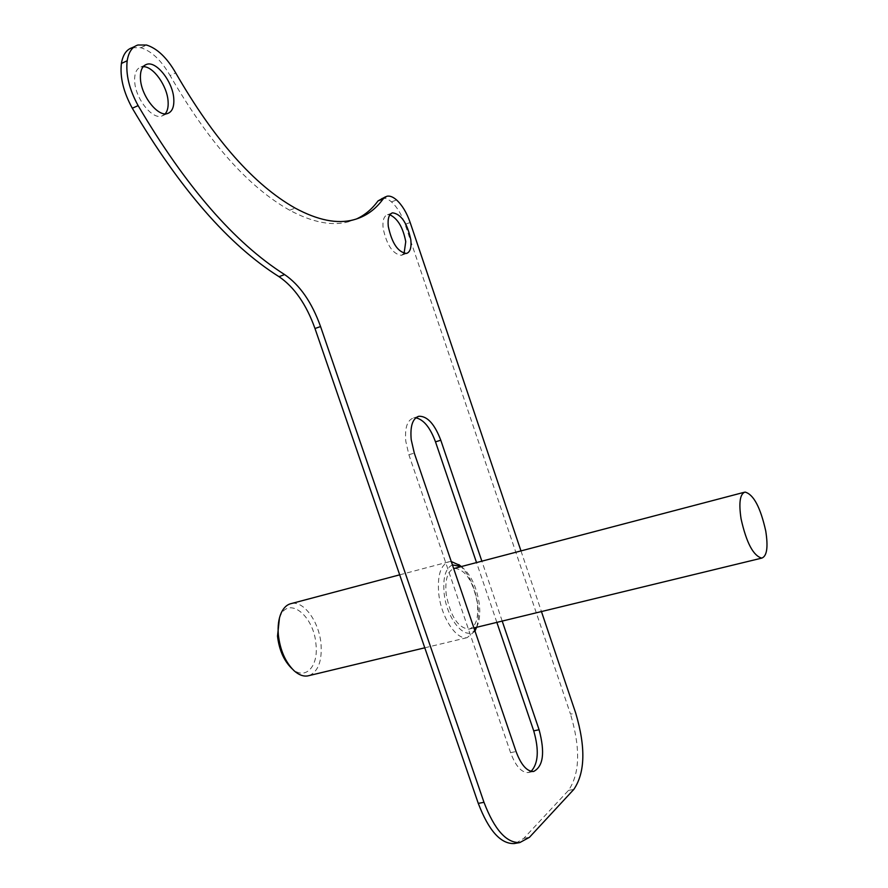 <?xml version="1.0" encoding="UTF-8"?>
<svg xmlns="http://www.w3.org/2000/svg" width="888" height="888" viewBox="0 0 888 888"><rect width="100%" height="100%" fill="white"/><g stroke="black" fill="none" stroke-linecap="round" stroke-linejoin="round"><path stroke-width="0.67" stroke-dasharray="4.44 3.33" d="M531.113 771.35L528.094 772.571C521.4 772.615 515.562 765.978 510.578 752.647L408.88 454.734L405.805 441.347C404.651 427.827 407.248 420.024 413.619 417.926L415.828 417.815M165.235 113.819L161.805 116.062C152.281 119.813 135.464 98.679 134.687 81.563C134.288 73.538 136.352 68.687 140.903 67.011L143.201 66.678M404.084 253.391L401.398 255.322C392.829 254.168 386.746 245.166 383.128 228.294C382.406 220.568 383.849 216.062 387.457 214.774L389.888 214.807M502.197 621.078L481.862 561.183M496.858 622.377L476.534 562.581M132.157 47.697L140.881 47.73C151.615 51.127 161.35 60.395 170.085 75.535L175.735 72.96M356.321 219.036L348.296 221.845C331.901 226.24 312.354 222.366 289.677 210.234C248.551 187.213 208.691 142.313 170.085 75.535M381.718 198.257C384.582 197.547 387.845 198.768 391.486 201.898C397.125 207.071 401.665 214.574 405.095 224.387L570.518 714.174L575.702 713.086M520.979 550.915L541.447 611.566M515.773 843.278L523.853 838.305L568.498 790.398C579.942 773.637 580.608 748.229 570.518 714.174M452.425 564.89C445.487 568.253 442.735 577.811 444.155 593.561C446.775 619.458 465.734 641.68 474.669 630.136M476.623 627.283C479.542 621.445 480.419 613.541 479.243 603.585C476.623 586.868 470.906 574.736 462.082 567.177L461.261 566.6M459.762 565.356C469.086 574.059 475.113 587.245 477.833 604.95C478.91 613.83 478.443 621.389 476.445 627.616M474.991 631.079L467.155 637.64C456.288 640.193 441.225 617.282 438.761 593.85C437.196 575.124 440.726 564.402 449.35 561.682L451.282 561.549M279.476 617.848L280.075 616.416C288.633 595.393 314.041 615.939 315.973 644.355C318.681 666.788 304.961 681.096 291.686 668.364M309.146 675.579C318.193 671.572 322.155 661.072 321.023 644.055C319.214 621.944 303.885 600.577 291.486 603.518M454.601 568.342C465.578 569.641 473.16 581.207 477.356 603.041C478.776 618.148 475.957 626.85 468.875 629.17C457.964 627.872 450.394 616.194 446.176 594.139C444.899 579.975 447.397 571.461 453.679 568.575M408.88 454.734L414.296 453.102M510.578 752.647L516.072 751.537M140.881 47.73L146.587 45.044M289.677 210.234L295.138 208.081M391.486 201.898L396.559 199.955M405.095 224.387L410.156 222.488M568.498 790.398L573.826 789.399M523.853 838.305L529.437 837.329M140.903 67.011L144.922 65.146M387.457 214.774L391.697 213.164M528.094 772.571L533.555 771.505M134.798 46.454L137.895 44.999M353.557 219.824L348.296 221.845M385.57 196.77L386.813 196.281M401.398 255.322L406.515 253.446M161.805 116.062L167.543 113.52M413.619 417.926L417.704 416.65M474.958 630.98L474.592 631.834M292.152 668.831L294.128 670.784M468.875 629.17L473.926 627.938M424.786 647.807L467.155 637.64M399.689 574.836L449.35 561.682M744.255 492.285L745.054 492.074M280.075 616.416L281.196 612.931M462.082 567.177L461.327 566.577"/><path stroke-width="1.33" d="M531.113 771.35C538.328 763.536 539.194 750.027 533.721 730.857L539.094 729.747C545.154 752.547 543.312 766.466 533.555 771.505C526.895 771.539 521.067 764.89 516.072 751.537L414.296 453.102L411.211 439.693C410.034 426.151 412.609 418.337 418.947 416.261C427.35 416.05 434.621 424.042 440.792 440.226L481.862 561.183M140.459 78.91C140.049 70.874 142.102 66.023 146.631 64.358C156.366 60.628 172.916 81.851 173.782 98.735C174.27 106.893 172.194 111.821 167.543 113.52C158.053 117.249 141.259 96.048 140.459 78.91M143.201 66.678C153.224 66.189 167.244 85.892 168.087 101.288C168.487 106.871 167.532 111.044 165.235 113.819M388.278 226.362C387.545 218.614 388.966 214.108 392.563 212.831C401.143 214.041 407.226 223.021 410.822 239.782C411.61 247.586 410.167 252.148 406.515 253.446C397.979 252.281 391.897 243.245 388.278 226.362M389.888 214.807C397.78 218.603 403.063 227.55 405.749 241.658L404.084 253.391M539.094 729.747L502.197 621.078M533.721 730.857L496.858 622.377M476.534 562.581L435.497 441.836L440.792 440.226M515.773 843.278L514.163 843.556C500.688 844.044 488.722 830.657 478.277 803.385L314.996 328.516C306.349 304.418 294.35 287.135 279.021 276.679L284.626 274.581C299.922 285.092 311.899 302.408 320.557 326.551L483.982 802.319C494.438 829.636 506.382 843.056 519.802 842.579L529.437 837.329L573.826 789.399C585.192 772.638 585.814 747.197 575.702 713.086L541.447 611.566M279.021 276.679C228.782 245.021 179.876 188.878 132.301 108.236C123.465 92.075 119.825 77.156 121.401 63.459C122.855 54.801 126.44 49.55 132.157 47.697L134.798 46.454M284.626 274.581C234.51 242.79 185.67 186.469 138.117 105.617C129.282 89.41 125.641 74.459 127.184 60.75C128.616 52.092 132.19 46.842 137.895 44.999L146.587 45.044C157.287 48.485 167.011 57.787 175.735 72.96C214.319 139.904 254.123 184.948 295.138 208.081C317.76 220.28 337.229 224.198 353.557 219.824C365.456 216.683 375.324 209.712 383.15 198.923L386.813 196.281C389.677 195.582 392.918 196.803 396.559 199.955C402.186 205.15 406.715 212.654 410.156 222.488L520.979 550.915M385.57 196.77L378.033 200.899C372.005 209.157 364.768 215.196 356.321 219.036M415.828 417.815C423.632 419.525 430.192 427.528 435.497 441.836M474.669 630.136L476.623 627.283M476.445 627.616L474.991 631.079M292.152 668.831L291.686 668.364C283.86 660.672 279.143 649.938 277.511 636.152L279.476 617.848M399.689 574.836L291.486 603.518C287.135 604.417 283.705 607.559 281.196 612.931C278.577 618.903 277.622 626.218 278.355 634.898C280.164 650.26 285.425 662.226 294.128 670.784C298.779 674.902 303.308 676.612 307.736 675.912L309.146 675.579M765.734 530.946C768.275 547.141 766.955 556.199 761.782 558.108C753.324 555.855 746.42 542.779 741.069 518.87C738.65 502.741 739.982 493.817 745.054 492.074C753.557 494.394 760.45 507.348 765.734 530.946M451.282 561.549L459.762 565.356M461.261 566.6L452.425 564.89M453.679 568.575L744.255 492.285M314.996 328.516L320.557 326.551M132.301 108.236L138.117 105.617M121.401 63.459L127.184 60.75M378.033 200.899L383.15 198.923M478.277 803.385L483.982 802.319M144.922 65.146L146.631 64.358M391.697 213.164L392.563 212.831M514.163 843.556L519.802 842.579M417.704 416.65L418.947 416.261M476.334 627.805L474.958 630.98M473.926 627.938L761.782 558.108M307.736 675.912L424.786 647.807M461.327 566.577L458.785 564.579"/></g></svg>

